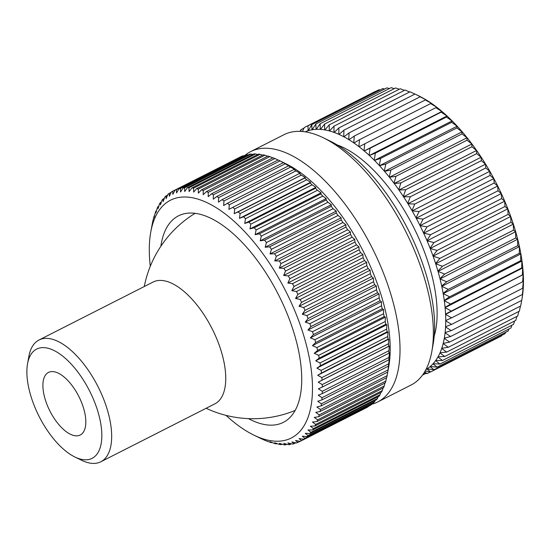 <?xml version="1.0" encoding="UTF-8"?>
<svg xmlns="http://www.w3.org/2000/svg" width="551" height="551" viewBox="0 0 551 551"><rect width="100%" height="100%" fill="white"/><g stroke="black" fill="none" stroke-linecap="round" stroke-linejoin="round"><path stroke-width="0.83" d="M380.045 89.978L378.978 89.751L307.926 125.848L308.174 130.725A133.356 61.547 -116.9 0 0 305.185 131.841M308.333 130.677L311.776 124.657L312.018 129.795A133.356 61.547 -116.9 0 0 308.333 130.677L308.174 130.725M312.183 129.767L315.854 123.961L316.06 129.347A133.356 61.547 -116.9 0 0 312.183 129.767L312.018 129.795M316.24 129.34L320.131 123.755L320.296 129.389A133.356 61.547 -116.9 0 0 316.24 129.34L316.06 129.347M320.482 129.395L324.594 124.051L324.704 129.905A133.356 61.547 -116.9 0 0 320.482 129.395L320.296 129.389M324.897 129.933L329.229 124.843L329.271 130.897A133.356 61.547 -116.9 0 0 324.897 129.933L324.704 129.905M329.464 130.952L334.016 126.131L333.975 132.371A133.356 61.547 -116.9 0 0 329.464 130.952L329.271 130.897M334.175 132.447L338.927 127.901L338.796 134.313A133.356 61.547 -116.9 0 0 334.175 132.447L333.975 132.371M338.996 134.403L343.962 130.153L343.714 136.717A133.356 61.547 -116.9 0 0 338.996 134.403L338.796 134.313M343.92 136.827L349.079 132.881L348.714 139.575A133.356 61.547 -116.9 0 0 343.92 136.827L343.714 136.717M348.928 139.706L354.279 136.063L353.776 142.874A133.356 61.547 -116.9 0 0 348.928 139.706L348.714 139.575M353.99 143.019L359.521 139.699L358.88 146.6A133.356 61.547 -116.9 0 0 353.99 143.019L353.776 142.874M359.094 146.766L364.803 143.77L364.004 150.74A133.356 61.547 -116.9 0 0 359.094 146.766L358.88 146.6M364.218 150.926L370.093 148.253L369.129 155.279A133.356 61.547 -116.9 0 0 364.218 150.926L441.833 111.481L435.855 107.672L436.812 107.287A133.356 61.547 -116.9 0 1 441.723 111.261M369.342 155.478L375.369 153.144L374.232 160.196A133.356 61.547 -116.9 0 0 369.342 155.478L446.951 116.02L441.144 112.156L441.833 111.481M374.446 160.41L380.617 158.412L379.302 165.472A133.356 61.547 -116.9 0 0 374.446 160.41L452.047 120.938L446.42 117.046L446.951 116.02M379.508 165.706L385.81 164.04L384.302 171.092A133.356 61.547 -116.9 0 0 379.508 165.706L457.103 126.22L451.668 122.315L452.047 120.938M384.515 171.333L390.935 170.011L389.226 177.023A133.356 61.547 -116.9 0 0 384.515 171.333L462.096 131.834L456.862 127.942L457.103 126.22M389.433 177.277L395.962 176.292L394.055 183.256A133.356 61.547 -116.9 0 0 389.433 177.277L467.014 137.764L461.986 133.914L462.096 131.834M394.254 183.517L400.88 182.863L398.766 189.751A133.356 61.547 -116.9 0 0 394.254 183.517L471.835 143.99L467.014 140.195L467.014 137.764M398.958 190.026L405.667 189.702L403.332 196.487A133.356 61.547 -116.9 0 0 398.958 190.026L476.532 150.485L471.932 146.766L471.835 143.99M403.525 196.776L410.302 196.769L407.754 203.443A133.356 61.547 -116.9 0 0 403.525 196.776L481.092 157.221L476.718 153.605L476.532 150.485M407.933 203.739L414.765 204.056L411.996 210.592A133.356 61.547 -116.9 0 0 407.933 203.739L485.5 164.17L481.354 160.672L481.092 157.221M412.169 210.895L419.042 211.515L416.053 217.9A133.356 61.547 -116.9 0 0 412.169 210.895L489.736 171.313L485.817 167.959L485.5 164.17M416.219 218.21L423.12 219.126L419.903 225.338A133.356 61.547 -116.9 0 0 416.219 218.21L493.786 178.614L490.101 175.418L489.736 171.313M420.055 225.648L426.977 226.86L423.533 232.88A133.356 61.547 -116.9 0 0 420.055 225.648L497.622 186.045L494.171 183.028L493.786 178.614M423.678 233.197L430.6 234.685L426.929 240.498A133.356 61.547 -116.9 0 0 423.678 233.197L501.245 193.58L498.028 190.763L497.622 186.045M427.066 240.815L433.968 242.571L430.076 248.157A133.356 61.547 -116.9 0 0 427.066 240.815L504.633 201.184L501.651 198.587L501.245 193.58M430.2 248.473L437.081 250.478L432.962 255.822A133.356 61.547 -116.9 0 0 430.2 248.473L507.767 208.836L505.019 206.473L504.633 201.184M433.079 256.146L439.912 258.391L435.579 263.481A133.356 61.547 -116.9 0 0 433.079 256.146L510.646 216.495L508.132 214.38L507.767 208.836M435.683 263.798L442.46 266.264L437.914 271.085A133.356 61.547 -116.9 0 0 435.683 263.798L513.256 224.14L510.963 222.294L510.646 216.495M438.004 271.402L444.712 274.074L439.96 278.613A133.356 61.547 -116.9 0 0 438.004 271.402L515.578 231.737L513.511 230.166L513.256 224.14M440.035 278.93L446.661 281.788L441.702 286.038A133.356 61.547 -116.9 0 0 440.035 278.93L517.616 239.251L515.764 237.977L515.578 231.737M441.764 286.348L448.294 289.371L443.142 293.325A133.356 61.547 -116.9 0 0 441.764 286.348L519.352 246.662L517.713 245.691L517.616 239.251M443.19 293.621L449.616 296.803L444.264 300.44A133.356 61.547 -116.9 0 0 443.19 293.621L520.778 253.935L519.352 253.274L519.352 246.662M444.306 300.736L450.608 304.049L445.077 307.368A133.356 61.547 -116.9 0 0 444.306 300.736L521.893 261.043L520.667 260.706L520.778 253.935M445.098 307.651L451.269 311.074L445.566 314.077A133.356 61.547 -116.9 0 0 445.098 307.651L522.699 267.951L521.659 267.951L521.893 261.043M445.58 314.352L451.6 317.865L445.731 320.53A133.356 61.547 -116.9 0 0 445.58 314.352L523.285 274.591L522.32 274.977L522.699 267.951M445.731 320.799L451.6 324.381L445.58 326.715A133.356 61.547 -116.9 0 0 445.731 320.799L445.731 320.53M445.566 326.97L451.269 330.607L445.105 332.604A133.356 61.547 -116.9 0 0 445.566 326.97L445.58 326.715M445.077 332.845L450.608 336.509L444.313 338.176A133.356 61.547 -116.9 0 0 445.077 332.845L445.105 332.604M444.271 338.397L449.616 342.075L443.197 343.397A133.356 61.547 -116.9 0 0 444.271 338.397L444.313 338.176M443.149 343.61L448.307 347.275L441.778 348.26A133.356 61.547 -116.9 0 0 443.149 343.61L443.197 343.397M441.709 348.459L446.675 352.089L440.049 352.743A133.356 61.547 -116.9 0 0 441.709 348.459L441.778 348.26M439.967 352.922L444.726 356.497L438.017 356.821A133.356 61.547 -116.9 0 0 439.967 352.922L440.049 352.743M437.928 356.986L442.474 360.485L435.696 360.485A133.356 61.547 -116.9 0 0 437.928 356.986L438.017 356.821M435.593 360.63L439.925 364.032L433.093 363.722A133.356 61.547 -116.9 0 0 435.593 360.63L435.696 360.485M432.976 363.846L437.095 367.131L430.221 366.511A133.356 61.547 -116.9 0 0 432.976 363.846L433.093 363.722M430.09 366.622L433.988 369.769L427.08 368.846A133.356 61.547 -116.9 0 0 430.09 366.622L430.221 366.511M425.951 369.542A133.356 61.547 -116.9 0 0 426.949 368.936L430.62 371.932L425.165 370.988M424.718 371.76L426.997 373.612L423.967 372.972M300.219 131.365L300.936 129.692L301.018 131.407M384.639 89.014L382.828 88.559L311.776 124.657M389.378 88.573L386.905 87.864L315.854 123.961M394.261 88.663L391.182 87.657L320.131 123.755M399.268 89.262L395.646 87.953L324.594 124.051M404.393 90.371L400.281 88.745L329.229 124.843M409.62 91.989L405.068 90.033L334.016 126.131M414.937 94.09L409.985 91.803L338.927 127.901M415.013 94.056L418.808 95.902A133.356 61.547 -116.9 0 1 421.432 97.238L415.013 94.056L343.962 130.153M420.137 96.783L421.639 97.348A133.356 61.547 -116.9 0 1 426.433 100.089L420.137 96.783L349.079 132.881M425.331 99.965L426.646 100.22A133.356 61.547 -116.9 0 1 431.495 103.388L425.331 99.965L354.279 136.063M430.579 103.602L431.708 103.54A133.356 61.547 -116.9 0 1 436.599 107.121L430.579 103.602L359.521 139.699M446.847 115.8A133.356 61.547 -116.9 0 0 441.936 111.44M451.951 120.717A133.356 61.547 -116.9 0 0 447.061 115.992M457.02 125.993A133.356 61.547 -116.9 0 0 452.164 120.931M462.02 131.606A133.356 61.547 -116.9 0 0 457.227 126.22M466.945 137.543A133.356 61.547 -116.9 0 0 462.227 131.847M471.773 143.77A133.356 61.547 -116.9 0 0 467.152 137.798M476.477 150.265A133.356 61.547 -116.9 0 0 471.973 144.038M481.051 157.007A133.356 61.547 -116.9 0 0 476.677 150.54M485.465 163.964A133.356 61.547 -116.9 0 0 481.243 157.29M489.715 171.106A133.356 61.547 -116.9 0 0 485.651 164.26M493.765 178.414A133.356 61.547 -116.9 0 0 489.887 171.409M497.622 185.852A133.356 61.547 -116.9 0 0 493.937 178.724M501.252 193.394A133.356 61.547 -116.9 0 0 497.773 186.169M504.647 201.012A133.356 61.547 -116.9 0 0 501.396 193.711M507.795 208.671A133.356 61.547 -116.9 0 0 504.785 201.335M510.681 216.343A133.356 61.547 -116.9 0 0 507.919 208.994M513.298 223.995A133.356 61.547 -116.9 0 0 510.798 216.66M515.633 231.606A133.356 61.547 -116.9 0 0 513.401 224.319M517.671 239.134A133.356 61.547 -116.9 0 0 515.722 231.923M519.421 246.552A133.356 61.547 -116.9 0 0 517.754 239.444M520.853 253.839A133.356 61.547 -116.9 0 0 519.483 246.862M521.983 260.96A133.356 61.547 -116.9 0 0 520.909 254.142M522.789 267.882A133.356 61.547 -116.9 0 0 522.024 261.25M523.285 274.591A133.356 61.547 -116.9 0 0 522.816 268.172M523.292 274.866A133.356 61.547 -116.9 0 1 523.45 281.051L522.651 281.768L523.181 274.646M523.45 281.313A133.356 61.547 -116.9 0 1 523.298 287.236L522.658 288.283L523.36 281.127M523.285 287.484A133.356 61.547 -116.9 0 1 522.823 293.125L522.32 294.51L523.223 287.353M522.796 293.359A133.356 61.547 -116.9 0 1 522.024 298.69L522.768 293.29M449.616 342.075L520.674 305.977L521.983 298.911M448.307 347.275L519.359 311.177L520.454 306.087M446.675 352.089L517.726 315.992L518.835 311.439M444.726 356.497L515.777 320.4L516.879 316.419M442.474 360.485L513.525 324.387L514.579 321.013M439.925 364.032L510.984 327.935L511.927 325.2M437.095 367.131L508.146 331.034L508.945 328.975M433.988 369.769L505.04 333.672L505.618 332.322M430.62 371.932L501.672 335.834L501.954 335.242M302.43 131.51L304.304 127.529L375.355 91.432M305.433 131.882L308.161 130.491M364.803 143.77L435.855 107.672M370.093 148.253L441.144 112.156M375.369 153.144L446.42 117.046M380.617 158.412L451.668 122.315M385.81 164.04L456.862 127.942M390.935 170.011L461.986 133.914M395.962 176.292L467.014 140.195M400.88 182.863L471.932 146.766M405.667 189.702L476.718 153.605M410.302 196.769L481.354 160.672M414.765 204.056L485.817 167.959M419.042 211.515L490.101 175.418M423.12 219.126L494.171 183.028M426.977 226.86L498.028 190.763M430.6 234.685L501.651 198.587M433.968 242.571L505.019 206.473M437.081 250.478L508.132 214.38M439.912 258.391L510.963 222.294M442.46 266.264L513.511 230.166M444.712 274.074L515.764 237.977M446.661 281.788L517.713 245.691M448.294 289.371L519.352 253.274M449.616 296.803L520.667 260.706M450.608 304.049L521.659 267.951M451.269 311.074L522.32 274.977M451.6 317.865L522.651 281.768M451.6 324.381L522.658 288.283M451.269 330.607L522.32 294.51M450.608 336.509L521.659 300.412M426.997 373.612L430.386 371.891M423.14 374.804L425.93 373.392M299.744 131.352L300.357 131.042M300.936 129.692L304.021 128.121M245.181 155.175A140.374 64.784 63.1 0 1 250.588 151.656L283.896 134.733A140.374 64.784 63.1 0 1 323.223 137.736L329.987 141.022A133.356 61.547 63.1 0 1 408.876 231.138A133.356 61.547 63.1 0 1 433.155 344.099L431.826 351.497A140.374 64.784 63.1 0 1 411.053 385.039L377.745 401.954A140.374 64.784 63.1 0 1 371.636 404.269M323.223 137.736A140.374 64.784 63.1 0 1 406.266 232.591A140.374 64.784 63.1 0 1 431.826 351.497M250.588 151.656A140.374 64.784 63.1 0 1 372.958 249.513A140.374 64.784 63.1 0 1 377.745 401.954M150.278 266.291A133.356 61.547 63.1 0 1 150.767 232.074L152.407 223.065A140.374 64.784 63.1 0 1 152.834 221.068L153.688 217.693A140.374 64.784 63.1 0 1 154.232 215.834L154.156 217.452L155.292 212.707A140.374 64.784 63.1 0 1 155.961 210.999L155.947 212.838L157.221 208.133A140.374 64.784 63.1 0 1 157.999 206.577L158.047 208.643L159.466 203.987A140.374 64.784 63.1 0 1 160.355 202.589L160.444 204.869L162.008 200.282A140.374 64.784 63.1 0 1 163.006 199.049L163.137 201.542L164.845 197.031A140.374 64.784 63.1 0 1 165.947 195.97L166.106 198.677L167.972 194.255A140.374 64.784 63.1 0 1 169.171 193.367L169.35 196.273L171.361 191.962A140.374 64.784 63.1 0 1 172.656 191.245L172.842 194.351L175.011 190.157A140.374 64.784 63.1 0 1 176.396 189.62L176.582 192.919L178.903 188.848A140.374 64.784 63.1 0 1 180.37 188.497L180.549 191.968L183.015 188.043A140.374 64.784 63.1 0 1 184.564 187.877L184.723 191.521L187.347 187.746A140.374 64.784 63.1 0 1 188.965 187.767L189.096 191.569L191.865 187.96A140.374 64.784 63.1 0 1 193.559 188.16L193.649 192.113L196.569 188.669A140.374 64.784 63.1 0 1 198.312 189.055L198.36 193.153L201.425 189.895A140.374 64.784 63.1 0 1 203.223 190.46L203.209 194.682L206.418 191.61A140.374 64.784 63.1 0 1 208.264 192.354L208.182 196.693L211.529 193.821L278.145 159.976A140.374 64.784 63.1 0 1 278.813 160.3L285.576 163.585A133.356 61.547 63.1 0 1 364.466 253.694A133.356 61.547 63.1 0 1 388.744 366.663L387.752 372.056L321.137 405.901L316.88 407.017L320.489 409.51A140.374 64.784 63.1 0 1 320.062 411.507L315.73 412.396L319.208 414.889A140.374 64.784 63.1 0 1 318.664 416.742L314.256 417.403L317.603 419.869A140.374 64.784 63.1 0 1 316.935 421.584L312.465 422.018L315.675 424.449A140.374 64.784 63.1 0 1 314.897 426.006L310.365 426.219L313.436 428.595A140.374 64.784 63.1 0 1 312.541 429.994L307.968 429.987L310.888 432.301A140.374 64.784 63.1 0 1 309.889 433.534L305.275 433.313L308.05 435.545A140.374 64.784 63.1 0 1 306.948 436.612L302.306 436.185L304.93 438.327A140.374 64.784 63.1 0 1 303.725 439.216L299.069 438.582L301.535 440.621A140.374 64.784 63.1 0 1 300.24 441.33L295.57 440.504L297.891 442.425A140.374 64.784 63.1 0 1 296.5 442.956L291.83 441.943L294 443.734A140.374 64.784 63.1 0 1 292.526 444.078L287.87 442.887L289.881 444.533A140.374 64.784 63.1 0 1 288.331 444.705L283.689 443.335L285.556 444.836A140.374 64.784 63.1 0 1 283.93 444.815L279.316 443.286L281.031 444.623A140.374 64.784 63.1 0 1 279.343 444.423L274.763 442.749L276.333 443.906A140.374 64.784 63.1 0 1 274.584 443.521L270.059 441.709L271.478 442.687A140.374 64.784 63.1 0 1 269.673 442.122L266.484 440.972A140.374 64.784 63.1 0 1 264.638 440.221L261.367 438.761A140.374 64.784 63.1 0 1 260.699 438.438L253.935 435.152A133.356 61.547 63.1 0 1 226.02 415.364M239.423 157.428L172.656 191.245M175.011 190.157L241.62 156.312A140.374 64.784 63.1 0 1 243.012 155.781L176.396 189.62M243.7 155.926L243.012 155.781M178.903 188.848L245.512 155.003A140.374 64.784 63.1 0 1 246.986 154.652L180.37 188.497M248.157 154.955L246.986 154.652M183.015 188.043L249.631 154.204A140.374 64.784 63.1 0 1 251.18 154.032L184.564 187.877M252.785 154.5L251.18 154.032M187.347 187.746L253.963 153.901A140.374 64.784 63.1 0 1 255.581 153.922L188.965 187.767M257.572 154.576L255.581 153.922M191.865 187.96L258.481 154.115A140.374 64.784 63.1 0 1 260.168 154.314L193.559 188.16M262.517 155.168L260.168 154.314M196.569 188.669L263.185 154.831A140.374 64.784 63.1 0 1 264.928 155.217L198.312 189.055M267.593 156.277L264.928 155.217M201.425 189.895L268.041 156.05A140.374 64.784 63.1 0 1 269.838 156.615L203.223 190.46M272.786 157.889L269.838 156.615M206.418 191.61L273.034 157.765A140.374 64.784 63.1 0 1 274.873 158.516L208.264 192.354M278.083 160.01L274.873 158.516M278.813 160.3A140.374 64.784 63.1 0 1 280.025 160.899L213.409 194.744L213.265 199.18L216.743 196.514A140.374 64.784 63.1 0 1 218.651 197.609L218.423 202.141L222.032 199.682A140.374 64.784 63.1 0 1 223.968 200.95L223.644 205.551L227.377 203.305A140.374 64.784 63.1 0 1 229.326 204.738L228.906 209.401L232.756 207.383A140.374 64.784 63.1 0 1 234.719 208.967L234.189 213.685L238.149 211.88A140.374 64.784 63.1 0 1 240.112 213.623L239.478 218.375L243.542 216.798A140.374 64.784 63.1 0 1 245.491 218.685L244.74 223.451L248.9 222.108A140.374 64.784 63.1 0 1 250.843 224.126L249.961 228.899L254.218 227.783A140.374 64.784 63.1 0 1 256.125 229.932L255.12 234.698L259.459 233.81A140.374 64.784 63.1 0 1 261.339 236.083L260.203 240.828L264.611 240.167A140.374 64.784 63.1 0 1 266.45 242.55L265.176 247.254L269.646 246.82A140.374 64.784 63.1 0 1 271.45 249.307L270.031 253.963L274.556 253.749A140.374 64.784 63.1 0 1 276.306 256.325L274.742 260.919L279.316 260.926A140.374 64.784 63.1 0 1 281.003 263.585L279.295 268.096L283.903 268.316A140.374 64.784 63.1 0 1 285.528 271.051L283.669 275.472L288.311 275.899A140.374 64.784 63.1 0 1 289.86 278.696L287.842 283.014L292.505 283.641A140.374 64.784 63.1 0 1 293.979 286.486L291.81 290.687L296.479 291.513A140.374 64.784 63.1 0 1 297.871 294.399L295.55 298.47L300.219 299.482A140.374 64.784 63.1 0 1 301.521 302.396L299.048 306.322L303.711 307.52A140.374 64.784 63.1 0 1 304.91 310.447L302.285 314.222L306.928 315.585A140.374 64.784 63.1 0 1 308.037 318.519L305.261 322.135L309.876 323.657A140.374 64.784 63.1 0 1 310.874 326.585L307.954 330.028L312.527 331.702A140.374 64.784 63.1 0 1 313.423 334.615L310.358 337.873L314.883 339.685A140.374 64.784 63.1 0 1 315.661 342.564L312.458 345.635L316.928 347.578A140.374 64.784 63.1 0 1 317.59 350.415L314.249 353.287L318.657 355.347A140.374 64.784 63.1 0 1 319.201 358.129L315.723 360.795L320.055 362.957A140.374 64.784 63.1 0 1 320.482 365.678L316.88 368.137L321.13 370.382A140.374 64.784 63.1 0 1 321.44 373.034L317.707 375.272L321.867 377.6A140.374 64.784 63.1 0 1 322.053 380.162L318.202 382.187L322.273 384.57A140.374 64.784 63.1 0 1 322.335 387.043L318.368 388.841L322.335 391.279A140.374 64.784 63.1 0 1 322.273 393.641L318.209 395.212L322.053 397.684A140.374 64.784 63.1 0 1 321.874 399.936L317.707 401.28L321.44 403.773A140.374 64.784 63.1 0 1 321.137 405.901M387.752 372.056A140.374 64.784 63.1 0 0 388.056 369.928L388.489 366.091A140.374 64.784 63.1 0 0 388.669 363.839L389.309 359.094L388.889 359.796A140.374 64.784 63.1 0 0 388.944 357.434L389.474 352.723L388.944 353.198A140.374 64.784 63.1 0 0 388.882 350.732L389.302 346.062L388.669 346.317A140.374 64.784 63.1 0 0 388.483 343.755L388.806 339.154L388.049 339.189A140.374 64.784 63.1 0 0 387.746 336.544L387.98 332.012L387.098 331.833A140.374 64.784 63.1 0 0 386.671 329.112L386.823 324.677L385.817 324.284A140.374 64.784 63.1 0 0 385.273 321.502L385.349 317.162L384.205 316.57A140.374 64.784 63.1 0 0 383.544 313.733L383.558 309.51L382.277 308.725A140.374 64.784 63.1 0 0 381.499 305.846L381.457 301.748L380.032 300.77A140.374 64.784 63.1 0 0 379.143 297.864L379.054 293.903L377.49 292.746A140.374 64.784 63.1 0 0 376.491 289.819L376.361 286.01L374.646 284.681A140.374 64.784 63.1 0 0 373.544 281.747L373.392 278.103L371.526 276.602A140.374 64.784 63.1 0 0 370.32 273.675L370.148 270.204L368.13 268.551A140.374 64.784 63.1 0 0 366.835 265.637L366.649 262.345L364.487 260.554A140.374 64.784 63.1 0 0 363.095 257.668L362.909 254.562L360.588 252.647A140.374 64.784 63.1 0 0 359.121 249.796L358.942 246.889L356.469 244.851A140.374 64.784 63.1 0 0 354.92 242.054L354.768 239.348L352.144 237.205A140.374 64.784 63.1 0 0 350.519 234.471L350.395 231.978L347.619 229.746A140.374 64.784 63.1 0 0 345.932 227.081L345.842 224.794L342.922 222.487A140.374 64.784 63.1 0 0 341.172 219.904L341.131 217.838L338.066 215.462A140.374 64.784 63.1 0 0 336.262 212.975L336.275 211.136L333.066 208.705A140.374 64.784 63.1 0 0 331.22 206.322L331.303 204.703L327.955 202.245A140.374 64.784 63.1 0 0 326.075 199.972L326.226 198.58L322.741 196.094A140.374 64.784 63.1 0 0 320.827 193.938L321.061 192.781L317.452 190.281A140.374 64.784 63.1 0 0 315.516 188.263L315.84 187.326L312.107 184.84A140.374 64.784 63.1 0 0 310.158 182.953L310.578 182.25L306.728 179.778A140.374 64.784 63.1 0 0 304.765 178.042L305.295 177.56L301.328 175.128A140.374 64.784 63.1 0 0 299.372 173.537L300.006 173.283L295.942 170.893A140.374 64.784 63.1 0 0 293.993 169.467L294.744 169.426L290.584 167.105A140.374 64.784 63.1 0 0 288.641 165.837L285.266 163.771A140.374 64.784 63.1 0 0 283.359 162.669L280.025 160.899M150.767 232.074A133.356 61.547 63.1 0 1 205.743 202.079A133.356 61.547 63.1 0 1 286.747 293.18A133.356 61.547 63.1 0 1 310.282 409.786A133.356 61.547 63.1 0 1 253.935 435.152M211.529 193.821A140.374 64.784 63.1 0 1 213.409 194.744M248.446 418.629A115.806 53.447 -116.9 0 0 283.352 422.362A115.806 53.447 -116.9 0 0 279.398 296.59A115.806 53.447 -116.9 0 0 178.441 215.861A115.806 53.447 -116.9 0 0 160.871 246.249M171.182 192.347L169.171 193.367M167.6 195.13L165.947 195.97M164.336 198.374L163.006 199.049M161.402 202.059L160.355 202.589M158.791 206.177L157.999 206.577M156.518 210.716L155.961 210.999M154.583 215.661L154.232 215.834M271.925 442.46L271.478 442.687M277.001 443.569L276.333 443.906M281.94 444.161L281.031 444.623M286.727 444.237L285.556 444.836M291.355 443.782L289.881 444.533M295.811 442.811L294 443.734M300.088 441.31L297.891 442.425M301.535 440.621L368.151 406.776A140.374 64.784 63.1 0 1 366.856 407.492L300.24 441.33M304.93 438.327L371.546 404.482A140.374 64.784 63.1 0 1 370.341 405.371L303.725 439.216M308.05 435.545L374.666 401.707A140.374 64.784 63.1 0 1 373.564 402.767L306.948 436.612M310.888 432.301L377.504 398.456A140.374 64.784 63.1 0 1 376.505 399.689L309.889 433.534M313.436 428.595L380.045 394.75A140.374 64.784 63.1 0 1 379.157 396.148L312.541 429.994M315.675 424.449L382.291 390.604A140.374 64.784 63.1 0 1 381.512 392.16L314.897 426.006M317.603 419.869L384.219 386.031A140.374 64.784 63.1 0 1 383.551 387.739L316.935 421.584M319.208 414.889L385.824 381.044A140.374 64.784 63.1 0 1 385.28 382.897L318.664 416.742M320.489 409.51L387.105 375.672A140.374 64.784 63.1 0 1 386.678 377.669L320.062 411.507M388.056 369.928L321.44 403.773M388.489 366.091L321.874 399.936M388.669 363.839L322.053 397.684M388.889 359.796L322.273 393.641M388.944 357.434L322.335 391.279M388.944 353.198L322.335 387.043M388.882 350.732L322.273 384.57M388.669 346.317L322.053 380.162M388.483 343.755L321.867 377.6M388.049 339.189L321.44 373.034M387.746 336.544L321.13 370.382M387.098 331.833L320.482 365.678M386.671 329.112L320.055 362.957M385.817 324.284L319.201 358.129M385.273 321.502L318.657 355.347M384.205 316.57L317.59 350.415M383.544 313.733L316.928 347.578M382.277 308.725L315.661 342.564M381.499 305.846L314.883 339.685M380.032 300.77L313.423 334.615M379.143 297.864L312.527 331.702M377.49 292.746L310.874 326.585M376.491 289.819L309.876 323.657M374.646 284.681L308.037 318.519M373.544 281.747L306.928 315.585M371.526 276.602L304.91 310.447M370.32 273.675L303.711 307.52M368.13 268.551L301.521 302.396M366.835 265.637L300.219 299.482M364.487 260.554L297.871 294.399M363.095 257.668L296.479 291.513M360.588 252.647L293.979 286.486M359.121 249.796L292.505 283.641M356.469 244.851L289.86 278.696M354.92 242.054L288.311 275.899M352.144 237.205L285.528 271.051M350.519 234.471L283.903 268.316M347.619 229.746L281.003 263.585M345.932 227.081L279.316 260.926M342.922 222.487L276.306 256.325M341.172 219.904L274.556 253.749M338.066 215.462L271.45 249.307M336.262 212.975L269.646 246.82M333.066 208.705L266.45 242.55M331.22 206.322L264.611 240.167M327.955 202.245L261.339 236.083M326.075 199.972L259.459 233.81M322.741 196.094L256.125 229.932M320.827 193.938L254.218 227.783M317.452 190.281L250.843 224.126M315.516 188.263L248.9 222.108M312.107 184.84L245.491 218.685M310.158 182.953L243.542 216.798M306.728 179.778L240.112 213.623M304.765 178.042L238.149 211.88M301.328 175.128L234.719 208.967M299.372 173.537L232.756 207.383M295.942 170.893L229.326 204.738M293.993 169.467L227.377 203.305M290.584 167.105L223.968 200.95M288.641 165.837L222.032 199.682M285.266 163.771L218.651 197.609M283.359 162.669L216.743 196.514M387.105 375.672L387.987 370.892M385.824 381.044L386.526 377.745M384.219 386.031L384.929 383.076M382.291 390.604L382.993 388.021M380.045 394.75L380.72 392.56M377.504 398.456L378.11 396.679M374.666 401.707L375.176 400.363M371.546 404.482L371.918 403.607M368.151 406.776L368.337 406.39M305.295 177.56L234.189 213.685M310.578 182.25L239.478 218.375M315.84 187.326L244.74 223.451M321.061 192.781L249.961 228.899M326.226 198.58L255.12 234.698M331.303 204.703L260.203 240.828M336.275 211.136L265.176 247.254M341.131 217.838L270.031 253.963M345.842 224.794L274.742 260.919M350.395 231.978L279.295 268.096M354.768 239.348L283.669 275.472M358.942 246.889L287.842 283.014M362.909 254.562L291.81 290.687M366.649 262.345L295.55 298.47M370.148 270.204L299.048 306.322M373.392 278.103L302.285 314.222M376.361 286.01L305.261 322.135M379.054 293.903L307.954 330.028M381.457 301.748L310.358 337.873M383.558 309.51L312.458 345.635M385.349 317.162L314.249 353.287M386.823 324.677L315.723 360.795M387.98 332.012L316.88 368.137M388.806 339.154L317.707 375.272M389.302 346.062L318.202 382.187M37.027 348.9A61.264 28.273 -116.9 0 0 27.55 363.736A61.264 28.273 -116.9 0 0 74.943 457.027A61.264 28.273 -116.9 0 0 91.693 458.535A61.264 28.273 -116.9 0 0 90.02 391.809A61.264 28.273 -116.9 0 0 37.027 348.9M27.55 363.736L28.886 356.332A68.283 31.51 63.1 0 1 38.983 340.022A68.283 31.51 63.1 0 1 39.452 339.795A68.283 31.51 63.1 0 1 98.257 387.119A68.283 31.51 63.1 0 1 100.84 461.772A68.283 31.51 63.1 0 1 100.378 462A68.283 31.51 63.1 0 1 81.706 460.312L74.943 457.027M80.019 435.118A35.092 16.199 -116.9 0 0 80.253 435.008A35.092 16.199 -116.9 0 0 78.931 396.637A35.092 16.199 -116.9 0 0 48.702 372.318A35.092 16.199 -116.9 0 0 48.467 372.428A35.092 16.199 -116.9 0 0 49.79 410.798A35.092 16.199 -116.9 0 0 80.019 435.118M100.84 461.772L214.918 403.814A68.283 31.51 -116.9 0 0 212.335 329.167A68.283 31.51 -116.9 0 0 153.529 281.843A68.283 31.51 -116.9 0 0 153.061 282.064L38.983 340.022M434.209 336.144A119.319 55.066 -116.9 0 0 414.097 228.224A119.319 55.066 -116.9 0 0 337.033 144.865M206.122 408.284A110.896 110.896 0 0 0 295.184 410.433M195.054 213.34A110.896 110.896 0 0 0 144.272 286.534"/></g></svg>
